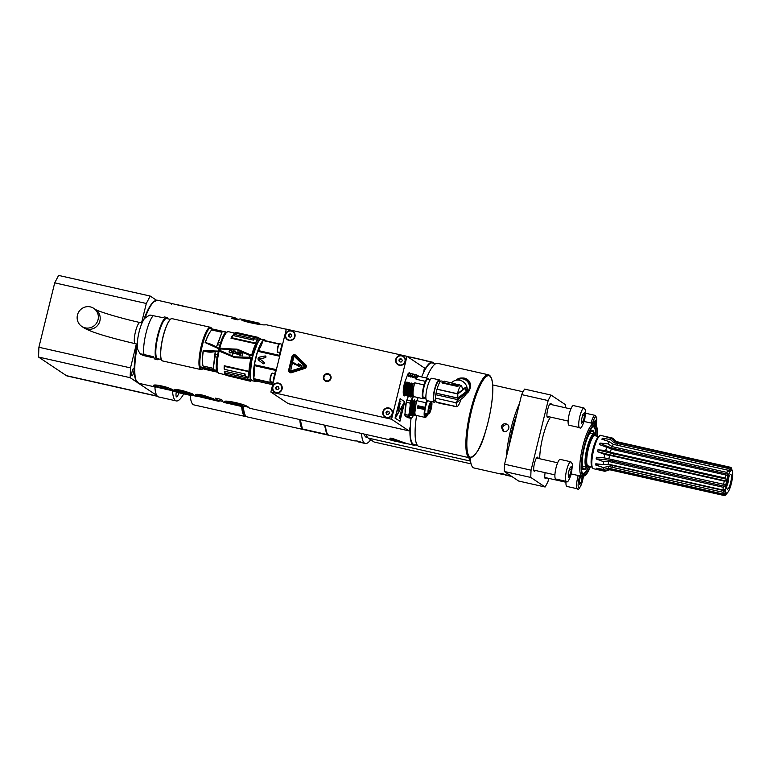 <?xml version="1.0" encoding="UTF-8"?>
<svg xmlns="http://www.w3.org/2000/svg" width="771" height="771" viewBox="0 0 771 771"><rect width="100%" height="100%" fill="white"/><g stroke="black" fill="none" stroke-linecap="round" stroke-linejoin="round"><path stroke-width="1.16" d="M259.731 324.321L259.567 323.29A42.569 9.541 -77.3 0 0 259.133 323.145A42.569 9.541 -77.3 0 0 258.796 323.097L253.225 322.23L253.042 323.001L258.603 323.849A41.788 9.368 102.7 0 1 258.96 323.897L263.171 324.842M176.318 391.745A6.187 1.388 102.7 0 0 176.549 396.892A6.187 1.388 102.7 0 0 178.853 392.776M172.54 390.868A42.569 9.541 102.7 0 0 176.28 400.92A42.569 9.541 102.7 0 0 183.739 393.875M154.884 386.926A42.569 9.541 102.7 0 0 156.812 395.475A42.569 9.541 102.7 0 0 158.624 396.949L176.28 400.92M156.349 300.15L150.2 296.054L146.317 303.485L141.556 322.885M136.38 343.933L130.501 367.892L130.154 377.684L136.833 382.137M138.443 383.216L156.812 395.475M132.101 371.574A3.874 0.867 -77.3 0 1 133.72 368.316A3.874 0.867 -77.3 0 1 133.72 372.277A3.874 0.867 -77.3 0 1 132.024 375.863A3.874 0.867 -77.3 0 1 132.101 371.574M154.479 301.162A41.788 9.368 102.7 0 0 143.714 319.898M137.305 346.121A42.569 9.541 102.7 0 0 137.836 382.917A42.569 9.541 102.7 0 0 138.009 383.023A42.569 9.541 102.7 0 0 138.597 383.254L135.397 379.39L134.443 374.292L134.867 358.399L137.084 344.088A41.788 9.368 102.7 0 0 136.448 381.182M157.506 396.333L67.183 375.988A42.174 9.454 -77.3 0 1 66.422 375.66L38.55 357.05L38.897 347.258L54.712 282.851L58.606 275.42L150.2 296.054M146.317 303.485L54.712 282.851M38.897 347.258L130.501 367.892M130.154 377.684L38.55 357.05M416.571 415.492A42.569 9.541 102.7 0 0 418.161 446.062A42.569 9.541 102.7 0 0 418.932 446.399L469.693 457.829A42.569 9.541 -77.3 0 1 469.741 414.21A42.569 9.541 -77.3 0 1 488.4 374.783L437.639 363.343A42.569 9.541 102.7 0 0 426.536 378.05M435.702 363.7L432.319 362.939A41.788 9.368 102.7 0 0 421.602 376.942M411.059 418.354A41.788 9.368 102.7 0 0 413.198 444.154A41.788 9.368 102.7 0 0 413.95 444.481L417.333 445.243M408.967 430.864L288.296 403.686L270.872 392.053L391.533 419.231L408.967 430.864L410.047 427.394A42.569 9.541 -77.3 0 0 413.776 445.233A42.569 9.541 -77.3 0 0 415.714 444.877M391.533 419.231L406.982 356.318L424.387 367.94L423.732 371.699A42.569 9.541 -77.3 0 1 432.483 362.187A42.569 9.541 -77.3 0 1 433.254 362.524A42.569 9.541 -77.3 0 1 434.083 363.343M409.815 372.952A11.844 2.65 102.7 0 0 409.517 372.788A11.844 2.65 102.7 0 0 407.753 374.243L404.409 383.389A11.844 2.65 102.7 0 0 404.312 395.899A11.844 2.65 102.7 0 0 405.132 395.61M406.731 400.477L406.519 401.065A11.844 2.65 102.7 0 0 405.16 412.138M395.041 418.084L399.956 421.236L395.041 418.084L400.12 398.684L404.736 401.768L399.956 421.236M406.982 356.318L286.32 329.14L270.872 392.053M392.458 413.902A5.031 4.886 -56.3 0 0 386.319 408.071A5.031 4.886 -56.3 0 0 384.247 416.504A5.031 4.886 -56.3 0 0 392.458 413.902M282.09 389.047A5.031 4.886 -56.3 0 0 275.951 383.216A5.031 4.886 -56.3 0 0 273.878 391.649A5.031 4.886 -56.3 0 0 282.09 389.047M405.334 361.483A5.031 4.886 -56.3 0 0 399.195 355.653A5.031 4.886 -56.3 0 0 397.123 364.085A5.031 4.886 -56.3 0 0 405.334 361.483M285.395 334.469A5.031 4.886 -56.3 0 0 288.99 340.416A5.031 4.886 -56.3 0 0 294.965 336.619A5.031 4.886 -56.3 0 0 291.38 330.682A5.031 4.886 -56.3 0 0 285.395 334.469M330.981 378.407A3.951 3.836 -56.3 0 0 329.419 374.272A3.951 3.836 -56.3 0 0 323.473 376.711A3.951 3.836 -56.3 0 0 325.034 380.845A3.951 3.836 -56.3 0 0 330.981 378.407M304.67 368.528A2.323 2.255 -56.3 0 0 305.624 364.635L295.813 355.306A2.323 2.255 -56.3 0 0 295.495 355.065A2.323 2.255 123.7 0 1 295.775 355.286L305.586 364.606A2.323 2.255 123.7 0 1 304.632 368.499L291.505 372.653A2.323 2.255 123.7 0 1 289.597 372.393A2.323 2.255 -56.3 0 0 291.544 372.682L304.632 368.499M390.261 408.977L390.328 409.015A4.645 4.51 123.7 0 1 392.16 413.873A4.645 4.51 123.7 0 1 385.143 416.725L385.105 416.697A4.645 4.51 123.7 0 1 383.274 411.849A4.645 4.51 123.7 0 1 390.261 408.977A4.645 4.51 123.7 0 1 392.102 413.834A4.645 4.51 123.7 0 1 385.105 416.697M385.992 412.456L386.464 414.143L388.17 414.528L389.384 413.217L388.902 411.531L387.206 411.145L385.992 412.456L386.512 412.803L387.726 411.502L387.206 411.145M386.917 414.249L386.512 412.803M387.726 411.502L388.97 411.781M279.931 384.141A4.645 4.51 123.7 0 1 281.8 389.018A4.645 4.51 123.7 0 1 274.775 391.861A4.645 4.51 123.7 0 1 272.905 386.984A4.645 4.51 123.7 0 1 279.902 384.122A4.645 4.51 123.7 0 1 281.733 388.979A4.645 4.51 123.7 0 1 274.746 391.841L274.804 391.88M275.623 387.601L276.105 389.288L277.801 389.673L279.015 388.362L278.533 386.676L276.837 386.29L275.623 387.601L276.143 387.948L277.358 386.637L276.837 386.29M276.558 389.394L276.143 387.948M277.358 386.637L278.61 386.917M403.137 356.549L403.204 356.597A4.645 4.51 123.7 0 1 405.035 361.445A4.645 4.51 123.7 0 1 398.019 364.298L397.99 364.278A4.645 4.51 123.7 0 1 396.149 359.421A4.645 4.51 123.7 0 1 403.137 356.549A4.645 4.51 123.7 0 1 404.977 361.406A4.645 4.51 123.7 0 1 397.99 364.278M398.867 360.028L399.349 361.724L401.045 362.1L402.26 360.799L401.778 359.103L400.082 358.727L398.867 360.028L399.388 360.385L400.602 359.074L400.082 358.727M399.802 361.821L399.388 360.385M400.602 359.074L401.855 359.353M292.807 331.713A4.645 4.51 123.7 0 1 294.474 337.226A4.645 4.51 123.7 0 1 287.65 339.442A4.645 4.51 123.7 0 1 286.446 333.053A4.645 4.51 123.7 0 1 294.406 337.187A4.645 4.51 123.7 0 1 287.622 339.413L287.679 339.462M288.576 334.932L288.807 336.676L290.436 337.303L291.814 336.185L291.583 334.431L289.963 333.804L288.576 334.932L289.096 335.279L290.484 334.161L289.963 333.804M289.318 336.869L289.096 335.279M290.484 334.161L291.602 334.585M329.111 374.186A3.951 3.836 123.7 0 1 329.641 374.436M325.738 381.211A3.874 3.759 123.7 0 1 325.545 381.086L325.169 380.835A3.874 3.759 -56.3 0 0 327.81 381.404M331.01 376.624A3.874 3.759 -56.3 0 0 329.468 374.398L329.834 374.648A3.874 3.759 123.7 0 1 330.027 374.783M329.468 374.398A3.874 3.759 -56.3 0 0 324.196 375.535A3.874 3.759 -56.3 0 0 325.169 380.835M330.47 378.291A3.402 3.306 -56.3 0 0 328.041 374.263A3.402 3.306 -56.3 0 0 323.993 376.826A3.402 3.306 -56.3 0 0 326.422 380.855A3.402 3.306 -56.3 0 0 330.47 378.291M289.626 372.422L289.597 372.393A2.323 2.255 123.7 0 1 288.672 369.964L291.987 356.481A2.323 2.255 123.7 0 1 295.486 355.055L295.515 355.074M304.42 367.767A1.552 1.503 -56.3 0 0 305.065 365.175L295.245 355.855A1.552 1.503 -56.3 0 0 292.72 356.655L289.414 370.128A1.552 1.503 -56.3 0 0 291.303 371.93L304.42 367.767M290.031 371.757A1.552 1.503 123.7 0 1 289.424 370.138L292.739 356.665A1.552 1.503 123.7 0 1 295.062 355.701M291.024 370.909L304.15 366.755L304.343 365.974L294.455 356.597L304.323 365.965L304.131 366.745L291.024 370.909M290.638 370.861L293.751 356.886L294.455 356.597M294.387 363.324L298.56 365.338L298.319 363.594L302.03 365.733L298.3 363.584L298.55 365.329L294.387 363.324L295.736 363.343L293.298 362.89L294.869 364.808L294.223 363.623L299.283 366.543L298.685 364.442L301.789 366.717L298.685 364.442M302.03 365.733L301.789 366.717M294.859 364.779L293.298 362.89L295.688 363.343M432.483 362.187L409.999 357.098A42.723 9.58 102.7 0 1 410.75 357.137L411.483 357.301A42.723 9.58 -77.3 0 1 411.984 357.474M286.292 329.256L266.583 324.822A42.569 9.541 102.7 0 0 266.024 324.764C263.894 325.198 258.892 324.572 251.009 322.866C243.337 321.093 240.301 319.946 241.901 319.425A42.569 9.541 -77.3 0 1 242.113 319.396L241.921 320.158A41.788 9.368 102.7 0 0 241.872 320.158M249.341 321.15L249.351 321.102A42.569 9.541 102.7 0 1 249.563 321.083L242.113 319.396M249.351 321.102L253.225 322.23M259.133 323.145L240.706 318.992A42.569 9.541 102.7 0 0 237.96 319.888L231.734 318.481A42.569 9.541 -77.3 0 1 234.48 317.594A42.569 9.541 -77.3 0 1 235.251 317.922A42.569 9.541 -77.3 0 1 236.08 318.741M234.48 317.594L213.856 312.949M213.625 313.691L213.818 312.93L171.914 303.572M199.419 309.72L193.087 308.294M202.185 310.318L199.429 309.691L204.739 310.886L202.118 310.607M206.252 311.474L204.739 310.886M227.31 316.216L222.964 315.3M220.13 314.597L216.892 313.874M406.433 443.547L392.998 438.622C391.051 438.005 390.049 437.976 389.991 438.516M393.239 440.704A42.723 9.58 -77.3 0 1 392.709 440.646L391.976 440.482A42.723 9.58 102.7 0 1 389.953 438.67L389.972 438.458M232.582 403.002L232.495 403.946A42.569 9.541 102.7 0 0 232.62 404.062L225.161 402.385A42.569 9.541 -77.3 0 1 225.036 402.26C223.291 400.679 226.558 400.727 234.827 402.414C242.913 404.216 247.645 405.989 249.014 407.734A42.569 9.541 102.7 0 0 250.18 408.389A42.569 9.541 102.7 0 0 250.218 408.399M247.221 406.924L248.619 407.377M232.495 403.946C231.608 403.378 232.919 403.503 236.437 404.303L241.824 406.278A42.569 9.541 -77.3 0 0 242.557 406.664L243.067 405.96M225.036 401.296L225.036 402.26L224.708 401.604M220.014 400.795A42.569 9.541 -77.3 0 1 218.077 401.161A42.569 9.541 -77.3 0 1 215.533 398.144L221.759 399.551A42.569 9.541 102.7 0 0 224.303 402.558L242.711 406.702M195.526 394.473L195.371 395.089C195.612 393.923 198.552 394.077 204.199 395.533L213.769 398.829L215.697 400.563L202.812 397.547L209.192 398.983L209.375 398.241L208.71 398.087M203.236 397.74L195.911 395.754A42.569 9.541 -77.3 0 1 195.747 395.571L208.623 398.472L204.768 396.814L204.951 396.063L208.806 397.72L208.623 398.472M195.294 394.733L202.204 396.631L202.359 395.764L204.951 396.063M202.204 396.631L204.768 396.814M187.989 394.289L194.639 395.812L192.027 393.605L183.382 390.839C177.079 389.278 174.246 389.239 174.872 390.752L181.368 392.208C179.123 391.061 187.642 392.651 187.613 393.779L188.047 394.26L187.796 393.027C187.854 391.899 179.277 390.299 181.551 391.456M182.448 393.056L185.628 393.817C187.941 394.463 188.606 394.444 187.613 393.779L187.796 393.027M181.407 391.148L181.368 392.208M181.339 391.408L175.056 390.001L174.872 390.752L174.834 389.345M161.332 388.295L153.786 386.261C152.34 384.421 156.118 384.584 165.1 386.753C171.143 388.68 174.005 390.03 173.677 390.801L167.374 389.654M159.982 387.273L153.969 385.51L153.786 386.261L153.41 385.442M241.921 320.158L249.168 321.786M249.168 321.864L253.042 323.001M238.769 319.348L234.317 318.346A41.788 9.368 102.7 0 0 232.495 318.654M219.995 315.117L220.217 314.375L226.703 315.859M220.323 314.423L223.031 315.031M178.062 305.682L178.265 304.93L185.435 306.8M160.474 386.975C159.53 386.098 161.014 386.165 164.927 387.177L167.625 388.844L167.442 389.625L166.305 389.461L160.281 387.726L160.166 386.454M160.281 387.726L161.12 387.119C164.927 387.861 166.921 388.584 167.114 389.268M202.339 395.86L195.738 394.376M209.375 398.241L209.288 399.089M216.092 398.279A41.788 9.368 102.7 0 0 218.251 400.4L222.703 401.402M236.437 404.303L236.63 403.551L242.007 405.527A41.788 9.368 102.7 0 0 242.74 405.912L248.397 407.194M236.63 403.551C233.102 402.751 231.792 402.626 232.678 403.194M225.161 402.385L225.344 401.633L232.524 403.252M389.953 438.67C390.02 438.121 391.013 438.159 392.959 438.776L405.604 443.161C407.3 443.73 407.57 443.903 406.404 443.701C407.57 443.903 407.3 443.73 405.604 443.161L405.633 443.017M403.291 443.026L406.404 443.701M401.527 442.631L404.804 443.267M392.709 440.646A42.723 9.58 -77.3 0 1 390.695 438.834L390.675 438.738M390.695 438.709L405.363 443.2M405.373 443.123L405.912 443.479M390.714 438.757A42.646 9.56 102.7 0 0 392.728 440.569L393.2 440.675M405.189 443.335L391.726 439.065A42.723 9.58 102.7 0 0 393.74 440.877L394.771 441.108A42.723 9.58 -77.3 0 1 393.277 440.096L393.721 440.193A42.723 9.58 102.7 0 0 395.215 441.214A42.723 9.58 102.7 0 0 395.253 441.224L405.026 443.219L391.726 439.065M394.993 440.983L400.978 442.361L394.993 440.983M394.328 440.607L400.554 442.024L394.328 440.607M393.374 440.116A42.646 9.56 102.7 0 0 394.656 441.002M426.681 361.107C427.886 361.204 427.616 361.021 425.881 360.577L409.999 357.098M410.683 357.281L422.065 359.681M410.712 357.32L410.731 357.262A42.723 9.58 -77.3 0 1 411.483 357.301M411.936 357.484L411.463 357.378A42.646 9.56 102.7 0 0 410.741 357.33M411.743 357.571L419.27 359.055L413.988 357.86A42.723 9.58 102.7 0 0 413.94 357.85L413.497 357.754A42.723 9.58 -77.3 0 1 413.545 357.763L412.514 357.532A42.723 9.58 102.7 0 0 411.762 357.493L414.74 358.187M419.27 359.055L420.301 359.286M257.61 351.277L254.314 364.693A21.28 4.771 -77.3 0 1 255.731 357.831A21.28 4.771 -77.3 0 1 257.61 351.277L279.092 356.115L281.193 347.548A3.094 0.694 102.7 0 1 281.858 345.62L282.253 345.707M254.314 364.693L275.796 369.531L273.695 378.098A3.094 0.694 102.7 0 0 273.358 380.248A26.31 5.898 102.7 0 0 273.3 381.799A3.094 0.694 102.7 0 0 273.31 382.117M265.34 357.648A0.742 0.723 -56.3 0 0 265.928 356.78L265.899 356.568A0.742 0.723 -56.3 0 0 265.051 355.99L259.49 357.118A1.783 1.725 -56.3 0 0 258.719 360.269L263.171 363.652A0.742 0.723 -56.3 0 0 264.193 363.498L264.318 363.324A0.742 0.723 -56.3 0 0 264.193 362.293L259.74 358.91L265.34 357.648M272.963 383.524L253.804 379.207L256.56 381.057L272.674 384.681M260.357 339.519A21.28 4.771 102.7 0 0 252.637 357.137A21.28 4.771 102.7 0 0 251.25 379.93L250.932 379.39A20.817 4.665 102.7 0 1 252.29 357.098A20.817 4.665 102.7 0 1 259.837 339.866L260.357 339.519A21.28 4.771 102.7 0 1 261.552 339.201L264.646 339.895A21.28 4.771 -77.3 0 0 263.364 340.271L279.256 343.847M282.62 344.223A3.094 0.694 102.7 0 0 282.475 344.454A26.31 5.898 102.7 0 0 281.858 345.62M278.948 344.126L263.027 340.541A17.415 3.903 -77.3 0 1 257.88 350.487L279.295 355.306M257.88 350.487A21.28 4.771 -77.3 0 1 263.027 340.541M256.56 381.057A21.28 4.771 -77.3 0 1 255.288 381.423A21.28 4.771 -77.3 0 1 253.804 379.207M253.678 378.628A21.28 4.771 -77.3 0 1 254.17 365.57A17.415 3.903 -77.3 0 1 253.678 378.628L273.088 383.004M254.17 365.57L275.584 370.398M251.25 379.93A21.28 4.771 102.7 0 0 252.204 380.729L255.288 381.423M264.646 339.895A21.28 4.771 -77.3 0 1 265.638 340.772M256.406 344.733A20.316 4.549 -77.3 0 1 257.986 341.958M250.161 376.711A20.316 4.549 -77.3 0 1 249.92 373.521M250.932 358.014L249.708 357.262L251.095 358.361L235.088 357.734L219.099 351.094L220.207 350.747L234.943 357.05L220.255 350.545A22.677 5.079 -77.3 0 1 220.641 348.984L236.716 349.668L249.958 355.508L251.828 355.392L237.189 349.176L219.735 348.502M244.812 373.935A21.337 4.78 -77.3 0 0 244.956 375.853L224.313 371.198A21.337 4.78 -77.3 0 0 224.756 373.28L225.556 374.475L247.78 379.467A22.677 5.079 -77.3 0 1 247.462 378.002L247.645 378.041A228.1 223.233 -73.8 0 0 248.705 377.26A21.733 4.867 102.7 0 1 248.551 371.805L248.975 371.343A21.337 4.78 -77.3 0 1 250.922 358.322L235.088 357.734M250.421 381.231L250.296 381.211A232.9 173.542 27.6 0 0 250.854 380.835A21.8 4.886 -77.3 0 1 250.296 380.826A21.8 4.886 -77.3 0 1 248.917 379.081L249.081 378.995A228.004 138.211 -178.9 0 1 247.934 379.399A22.61 5.069 -77.3 0 1 247.645 378.041M251.693 380.469L250.71 381.125A22.61 5.069 102.7 0 1 250.623 381.182A228.023 167.972 -154.5 0 0 251.481 380.604L251.481 380.604A21.733 4.867 102.7 0 1 249.081 378.995M234.904 333.139L228.38 331.675A21.337 4.78 102.7 0 0 219.802 348.222L237.14 349.273L251.654 355.344A21.337 4.78 -77.3 0 1 255.75 343.76L255.432 343.076A21.8 4.886 -77.3 0 1 257.957 339.201L258.14 339.269A228.004 219.494 -35.1 0 0 257.562 338.132A22.61 5.069 102.7 0 1 258.391 337.525L258.391 337.525A227.994 170.709 29.5 0 1 259.191 338.498L259.191 338.498A21.733 4.867 102.7 0 1 260.983 339.211L259.875 338.296A21.8 4.886 -77.3 0 1 260.376 338.546M230.972 338.19A21.337 4.78 -77.3 0 1 232.399 335.655L232.803 335.472A21.8 4.886 102.7 0 0 231.551 337.698L230.972 338.19L255.75 343.76M253.206 340.069A21.337 4.78 -77.3 0 1 254.131 338.893L257.957 339.201M233.488 334.238L235.145 333.062L257.379 338.064A22.677 5.079 -77.3 0 1 258.275 337.409L236.061 332.397A22.677 5.079 102.7 0 0 235.733 332.58L234.249 333.583A21.337 4.78 -77.3 0 0 233.488 334.238L254.131 338.893M225.489 374.369L225.643 374.928L246.286 379.573A21.8 4.886 102.7 0 1 246.084 379.284A21.8 4.886 102.7 0 1 245.968 379.072L246.084 379.284M224.159 369.107A21.337 4.78 -77.3 0 1 224.207 365.743L248.426 371.574L224.486 366.427A21.8 4.886 102.7 0 0 224.448 369.348L224.159 369.107M248.975 371.343L224.207 365.743M258.14 339.269A21.733 4.867 102.7 0 0 255.587 343.162L231.551 337.698M254.709 338.479A21.8 4.886 102.7 0 0 253.447 340.127L232.803 335.472M257.254 338.045A234.066 225.122 138.8 0 1 257.842 339.182M235.733 332.58A22.677 5.079 102.7 0 0 235.145 333.062M234.953 356.848L249.708 357.262A22.61 5.069 102.7 0 1 250.122 355.547L251.529 355.604M242.412 353.397A23.544 4.799 -88.6 0 0 242.383 353.899A22.677 5.079 102.7 0 0 241.94 355.71L242.402 355.816A22.677 5.079 -77.3 0 1 242.846 353.995A23.544 4.799 -88.6 0 1 242.875 353.504L242.248 352.559L240.918 352.761A22.677 5.079 102.7 0 1 241.044 352.289L240.591 352.183A22.677 5.079 102.7 0 0 239.82 355.238L240.282 355.335A22.677 5.079 -77.3 0 1 240.822 353.137L242.123 353.031M237.034 351.99A28.084 6.688 -50.5 0 0 236.755 352.328A23.275 5.464 -67.8 0 0 236.514 352.877A23.275 4.838 93.3 0 0 236.466 353.465A28.113 4.626 76.3 0 0 236.552 353.889L237.709 354.756L239.135 354.477A24.036 5.715 -63.2 0 1 239.318 354.111L237.709 354.352L236.928 353.166A22.677 5.079 -77.3 0 1 236.976 352.983L239.463 353.542A22.677 5.079 102.7 0 1 239.559 353.157A24.026 4.751 -91.3 0 1 239.559 352.752A34.83 4.568 -113.8 0 1 239.386 352.318A82.478 3.778 -135.6 0 1 239 351.933L237.034 351.99L239.097 351.99M233.536 351.2A22.677 5.079 102.7 0 1 233.69 350.632L233.227 350.526A22.677 5.079 102.7 0 0 232.119 355.123L232.572 355.229A22.677 5.079 102.7 0 1 233.064 353.108L235.02 353.85A36.574 8.346 -38.2 0 1 235.502 353.455A24.036 5.715 -63.2 0 1 235.685 353.089A22.677 5.079 102.7 0 1 235.878 352.328A24.026 4.751 -91.3 0 1 235.878 351.923L235.068 350.94L233.68 351.027M229.816 350.159L229.392 350.67A24.026 5.715 -63.2 0 0 229.209 351.027A22.677 5.079 -77.3 0 0 229.112 351.412A24.45 4.722 86.8 0 0 229.132 352.116L229.893 353.002L231.705 352.704A24.45 5.831 -61.3 0 1 232.052 352.068A22.677 5.079 102.7 0 1 232.148 351.692A24.026 4.751 -91.3 0 1 232.158 351.287L230.654 349.947L229.488 350.728A23.535 5.59 116.8 0 0 229.295 351.084A22.214 4.983 102.7 0 0 229.199 351.47A23.949 4.626 -93.2 0 0 229.218 352.183L229.132 352.116M237.189 349.176L220.496 348.964A22.61 5.069 -77.3 0 0 220.304 349.735A22.61 5.069 -77.3 0 0 220.12 350.516L219.263 351.017L235.097 357.609L234.943 357.05L249.534 357.224A22.677 5.079 -77.3 0 1 249.958 355.508L236.716 349.668M224.448 369.348L245.091 374.002A21.8 4.886 102.7 0 0 245.274 376.47L248.705 377.26M244.956 375.853L245.274 376.47M248.407 377.173A233.179 227.127 111 0 1 247.346 377.954L225.238 372.981L224.313 371.198M225.238 372.981A22.677 5.079 102.7 0 0 225.556 374.475M225.643 374.928A21.8 4.886 102.7 0 0 226.404 375.448A21.8 4.886 102.7 0 0 226.433 375.458L247.077 380.103M227.792 375.756L250.296 381.211M219.176 350.795L219.099 351.094A21.337 4.78 102.7 0 0 219.003 373.299L217.914 372.403A21.27 4.771 -77.3 0 1 218.954 351.065M216.911 368.827A20.875 4.684 -77.3 0 1 218.627 351.605A20.875 4.684 -77.3 0 1 219.417 348.367A20.875 4.684 -77.3 0 1 224.563 334.816M216.275 347.268L218.954 348.608A545.743 165.38 -161 0 1 205.578 342.71L216.391 347.085L221.971 332.291L211.659 329.969C209.24 332.619 207.052 336.86 205.115 342.7L205.578 342.71C209.924 343.587 213.422 345.061 216.073 347.152M218.675 351.142L203.236 350.468C202.262 356.703 202.175 361.878 202.966 366.003L213.278 368.326L215.042 356.742L217.094 357.204A7.739 1.735 -77.3 0 1 217.624 354.593L218.357 351.528L215.331 351.181L218.357 351.056L203.544 350.834C207.621 352.347 211.514 352.559 215.225 351.451L213.278 368.326L202.966 366.003C202.281 362.023 202.407 356.925 203.342 350.718L203.477 350.612M209.298 328.311L225.99 332.272A21.665 4.857 -77.3 0 0 220.843 342.854A7.508 1.687 -77.3 0 0 220.159 345.283L219.465 348.126M205.385 342.681L218.839 348.781A21.906 4.905 -77.3 0 0 218.338 350.834L218.607 350.892A21.665 4.857 -77.3 0 1 219.099 348.868L219.253 348.743M220.159 345.283L217.538 344.676L221.971 332.291L211.659 329.969C209.394 332.561 207.283 336.744 205.317 342.526L205.549 342.526M218.579 351.827L217.885 354.67A7.508 1.687 -77.3 0 0 217.383 357.204L217.094 357.204A21.906 4.905 -77.3 0 0 216.506 370.523L200.624 367.092M217.885 354.67L215.273 354.062L214.926 356.703M203.544 350.834L203.66 350.67C207.862 352.116 211.678 352.299 215.09 351.21L215.331 351.181M215.148 354.072L215.09 351.21M202.956 368.625A21.357 4.79 -77.3 0 1 202.465 369.02A21.357 4.79 -77.3 0 1 201.617 346.015A21.357 4.79 -77.3 0 1 211.601 328.456A21.357 4.79 -77.3 0 1 211.784 328.803M206.686 332.311A20.393 4.568 102.7 0 0 199.679 363.43M200.306 367.063A20.393 4.568 102.7 0 0 200.479 367.459L204.103 369.164L217.827 372.258L204.103 369.164M202.301 369.126A21.665 4.857 -77.3 0 1 202.118 369.251A21.665 4.857 -77.3 0 1 200.903 369.569A21.665 4.857 -77.3 0 1 201.26 345.919A21.665 4.857 -77.3 0 1 210.425 327.29A21.665 4.857 -77.3 0 1 211.389 328.099A21.665 4.857 -77.3 0 1 211.495 328.292M158.431 359.325A21.665 4.857 -77.3 0 1 157.13 359.71L155.289 359.296A21.665 4.857 102.7 0 1 153.699 356.742L143.994 354.554C137.546 352.935 141.777 355.344 147.261 356.414L154.065 357.946M158.913 358.997L157.13 359.71A21.665 4.857 -77.3 0 1 157.486 336.06A21.665 4.857 -77.3 0 1 166.652 317.43L164.811 317.016A21.665 4.857 102.7 0 0 163.124 317.71L149.969 315.031C145.815 317.257 143.695 318.924 143.618 320.042A16.249 3.643 102.7 0 0 139.011 332.272A16.249 3.643 102.7 0 0 137.44 347.47C137.18 348.579 138.202 350.834 140.505 354.217L143.994 354.554A21.665 4.857 102.7 0 1 145.931 333.457A21.665 4.857 102.7 0 1 153.41 315.522M77.447 315.05A10.833 10.524 123.7 0 1 93.763 308.361A10.833 10.524 123.7 0 1 96.5 323.213A10.833 10.524 123.7 0 1 77.447 315.05M201.135 367.603L200.479 367.459M201.096 367.594L200.518 366.919M217.509 371.632L201.26 367.969M242.383 353.899L242.47 353.956A23.063 4.703 91.4 0 1 242.508 353.465M242.036 355.739A22.214 4.983 -77.3 0 1 242.47 353.956M241.487 352.492L241.969 352.54M239.926 355.258A22.214 4.983 -77.3 0 1 240.677 352.251M236.466 353.465L236.562 353.532A22.802 4.742 -86.7 0 1 236.61 352.935L236.514 352.877M237.709 354.352L238.47 354.467M236.755 352.328L236.842 352.386A22.802 5.349 112.2 0 0 236.61 352.935M239.126 352.598L239.241 352.925A22.214 4.983 102.7 0 0 239.183 353.118L237.16 352.617A22.677 5.079 -77.3 0 1 237.189 352.52L238.808 352.289M239.097 353.051L237.16 352.617M232.216 355.152A22.214 4.983 -77.3 0 1 233.324 350.593L233.68 350.67M233.777 351.094L235.502 351.181M233.497 353.754L233.064 353.108M235.338 352.954L233.526 353.205L235.338 352.954A22.214 4.983 102.7 0 1 235.483 352.386L235.357 351.749M233.526 353.205L233.179 352.626A22.677 5.079 102.7 0 1 233.42 351.672L234.943 351.412M235.251 352.896A22.677 5.079 -77.3 0 1 235.396 352.318L235.261 351.692M229.912 350.227L231.83 350.352M229.633 352.877L229.218 352.183M231.685 352.029L231.589 351.971A24.036 5.715 116.8 0 0 231.406 352.328L229.816 352.472L231.502 352.395A23.544 5.59 -63.2 0 1 231.685 352.029A22.214 4.983 102.7 0 1 231.782 351.643A23.535 4.655 88.7 0 1 231.792 351.248L231.676 350.921M229.816 352.472L229.565 351.913A24.036 4.751 -91.3 0 1 229.575 351.509A22.677 5.079 102.7 0 1 229.662 351.133A24.026 5.715 -63.2 0 1 229.854 350.766L231.454 350.632M231.589 351.971A22.677 5.079 -77.3 0 1 231.685 351.586A24.026 4.751 -91.3 0 1 231.695 351.181L231.579 350.863M404.814 394.964L403.474 388.623M403.975 395.696L405.613 394.607M407.233 375.66L408.726 373.752M407.84 374.099L408.582 373.723L407.618 374.61M407.098 375.949L409.305 373.174L410.374 373.415L410.866 374.446M408.437 374.282L408.572 376.277L410.702 374.195M408.572 376.277L410.654 374.195M410.673 374.214L408.707 376.614M414.499 396.757A10.727 2.4 -77.3 0 1 413.902 396.911L413.063 396.728L411.82 392.352L413.034 383.409L414.461 383.727L414.788 382.84L424.06 384.931L425.37 381.327L416.099 379.245L416.427 378.359L414.933 378.021L415.8 376.402L416.571 375.631L418.614 375.988A10.727 2.4 -77.3 0 1 419.087 376.373M412.996 377.588L414.808 375.13L412.996 377.588L414.663 375.679L414.933 378.021M412.755 374.687L410.924 377.115L412.591 375.217L412.851 377.549M410.924 377.115L412.726 374.658M408.852 376.653L410.509 374.745L410.779 377.086M406.828 395.301L405.739 390.801L406.953 382.03L405.286 383.939L405.016 381.597M406.953 382.03L405.883 390.849L406.78 395.205M409.652 395.725C407.445 395.513 407.242 391.109 409.025 382.503L407.358 384.401L407.098 382.069M409.025 382.503L409.17 382.532C407.387 391.148 407.599 395.552 409.796 395.754M410.972 396.236L409.883 391.668L411.097 382.965L409.44 384.874L409.17 382.532M411.097 382.965L410.027 392.111L410.933 396.14M413.034 383.409L411.512 385.336L411.242 383.004M416.099 379.245A10.447 2.342 -77.3 0 1 418.557 376.258L427.828 378.349A10.447 2.342 -77.3 0 1 428.29 378.734A10.447 2.342 -77.3 0 1 428.387 378.937M414.788 382.84A10.447 2.342 102.7 0 0 413.96 396.641L423.231 398.732A10.447 2.342 -77.3 0 1 424.06 384.931M413.902 396.911A10.727 2.4 -77.3 0 1 414.461 383.727M416.427 378.359A10.727 2.4 -77.3 0 1 418.614 375.988M414.798 377.684L416.947 375.612M417.092 375.843L416.6 374.822L415.53 374.581L414.663 375.679M413.323 377.347L415.53 374.581M414.808 375.13L412.726 377.212M412.591 375.217L413.458 374.108L414.528 374.349L415.02 375.381M411.242 376.884L412.591 374.812M410.644 376.749L412.784 374.658M412.938 374.908L412.456 373.887L411.377 373.646L410.509 374.745M409.17 376.412L410.519 374.34M414.017 396.39L413.025 397.19L411.242 396.795L411.512 385.336M411.02 396.188L410.22 392.217L411.377 383.341M411.039 396.361L409.623 392.304L410.779 383.206M409.44 384.874L409.17 396.323L410.586 396.969L411.839 396.015M409.748 395.552L408.514 396.506L407.088 395.86L407.358 384.401M407.088 395.86L406.606 394.829L407.223 382.406M406.886 395.427L405.479 391.369L406.635 382.271M407.686 395.08L406.809 395.793L405.016 395.388L405.286 383.939M404.794 394.781L404.004 390.02L405.151 381.934M404.939 381.944L403.811 389.914L404.708 394.742M404.746 394.829L403.667 391.273L404.553 383.014M408.514 396.506L409.411 395.774C407.213 395.629 406.982 391.282 408.707 382.734M409.17 396.323L408.177 390.463L409.305 382.869M424.002 398.434A10.447 2.342 -77.3 0 1 423.819 398.578A10.447 2.342 -77.3 0 1 423.231 398.732M424.676 397.865A10.139 2.274 -77.3 0 1 424.166 398.347A10.139 2.274 -77.3 0 1 423.607 388.102A10.139 2.274 -77.3 0 1 428.503 379.091A10.139 2.274 -77.3 0 1 428.753 379.746M425.37 381.327A10.447 2.342 -77.3 0 1 427.828 378.349M428.319 379.65A9.522 2.13 102.7 0 0 427.385 379.457A9.522 2.13 102.7 0 0 423.742 388.131A9.522 2.13 102.7 0 0 423.308 397.528A9.522 2.13 102.7 0 0 424.243 397.769M430.006 380.026L427.645 379.496A9.291 2.082 102.7 0 0 427.25 379.554M423.231 397.383A9.291 2.082 102.7 0 0 423.558 397.614L425.92 398.144M434.275 402.25L426.912 400.592A11.449 2.564 -77.3 0 1 425.997 398.819A11.449 2.564 -77.3 0 1 427.664 385.982A11.449 2.564 -77.3 0 1 431.943 378.243L439.306 379.901A11.449 2.564 102.7 0 0 435.017 387.64A11.449 2.564 102.7 0 0 433.36 400.477A11.449 2.564 102.7 0 0 434.275 402.25A11.449 2.564 102.7 0 0 435.779 401.161M440.193 381.529A11.449 2.564 102.7 0 0 439.306 379.901M435.904 401.19L434.574 400.891A10.062 2.255 -77.3 0 1 434.314 391.87A10.062 2.255 -77.3 0 1 438.352 381.462A10.062 2.255 -77.3 0 1 438.998 381.26L440.328 381.558M435.644 398.154A10.833 2.429 102.7 0 0 436.617 402.134L439.219 402.713L438.66 402.597L439.142 403.214L455.102 406.307M435.837 394.713A11.295 2.535 102.7 0 0 435.509 398.125L456.336 402.819L464.441 396.593L463.978 396.275L464.441 396.593L465.925 393.133M436.01 393.22L458.061 398.183L466.619 391.601A11.411 10.071 -110.3 0 1 466.378 393.085L457.82 399.657L435.769 394.694A11.613 2.602 -77.3 0 1 436.01 393.22L436.087 393.152A11.295 2.535 102.7 0 1 436.955 389.259L457.781 393.952L465.886 387.726L465.424 387.408L462.706 389.5M443.046 381.375L441.378 380.999A10.833 2.429 102.7 0 0 437.09 389.153L436.955 389.259M456.008 402.741L456.789 406.683C458.013 406.596 459.439 404.091 461.077 399.176M453.859 406.529L454.851 406.24L439.219 402.713M457.589 399.609L456.336 402.819M458.061 398.183L457.82 399.657M465.424 387.408L466.166 391.658L457.849 398.058L436.087 393.152M457.849 398.058L457.781 393.952M458.928 384.97L459.487 385.086A10.833 2.429 102.7 0 0 458.851 385.317L457.222 385.837L441.947 382.243L444.289 381.153L461.55 385.539L462.706 389.702L457.454 393.74L437.09 389.153M465.086 395.494A9.291 8.741 -127.5 0 0 464.788 383.197A9.291 8.741 -127.5 0 0 452.693 381.761L451.401 382.753M466.908 392.304A7.739 7.286 -127.5 0 0 465.829 380.084A7.739 7.286 -127.5 0 0 457.482 380.045M456.075 380.209A8.51 8.009 52.5 0 1 461.559 378.002A8.51 8.009 52.5 0 1 469.925 388.892A8.51 8.009 52.5 0 1 466.378 393.615M469.925 388.892L470.31 387.428A7.363 6.929 -127.5 0 0 463.072 378.012L461.559 378.002M461.55 385.539C460.181 385.664 458.812 388.391 457.454 393.74M459.564 384.748L458.851 385.317A10.833 2.429 102.7 0 0 458.119 386.136L457.145 386.338L457.222 385.837M442.506 382.522L442.429 383.023L457.145 386.338M453.695 383.65L452.885 384.565L456.49 385.375L457.887 384.594L454.071 383.65L452.741 384.517M457.28 384.69L455.275 384.97L455.912 384.257L457.801 384.662M455.989 384.237L453.666 383.794M454.023 384.816L453.521 384.363M457.299 384.575L456.403 385.355M455.439 384.315L453.502 384.286L454.514 384.806M438.583 402.934L439.142 403.214M412.128 399.773L410.885 410.451L411.791 414.596M414.22 415.241L412.552 410.789L414.2 400.236L412.716 402.144L412.639 399.455M414.2 400.236L414.846 399.947C413.381 405.238 412.851 409.7 413.266 413.343L414.885 413.709L413.401 413.15M416.504 400.322L416.928 400.419A10.727 2.4 102.7 0 0 414.817 412.851L416.504 400.322L414.788 402.616L414.846 399.947M416.928 400.419L418.065 397.566M413.092 397.142A11.922 2.67 102.7 0 0 410.345 414.576A11.922 2.67 102.7 0 0 410.953 415.685A11.922 2.67 102.7 0 0 412.148 415.347M410.288 414.326L411.965 415.058L412.687 414.461M411.897 414.817L410.48 410.856L411.579 401.913M411.83 414.682L410.904 412.745L410.779 409.102L412.495 399.417M405.324 410.789L405.797 404.37M425.862 417.121A10.447 2.342 -77.3 0 1 425.688 417.256A10.447 2.342 -77.3 0 1 425.1 417.41L415.829 415.318A10.447 2.342 -77.3 0 1 416.909 400.698L426.18 402.79L427.24 400.66M418.142 397.585L416.909 400.698M414.817 412.851L414.846 413.545L414.345 413.362M416.359 415.444A10.727 2.4 -77.3 0 1 415.771 415.588A10.727 2.4 -77.3 0 1 414.885 413.709M415.771 415.588L413.468 414.731L412.861 412.273L413.14 406.606L414.567 399.889M414.788 402.616L413.661 413.343M412.716 402.144L412.1 415.241L413.882 415.646L414.769 414.933M412.1 415.241L411.116 409.17L412.716 399.898M426.045 399.079L424.166 398.347M428.011 413.902A10.139 2.274 -77.3 0 1 426.035 417.024A10.139 2.274 -77.3 0 1 424.927 409.623L424.975 407.339A10.447 2.342 -77.3 0 1 426.18 402.79M425.341 407.406A10.139 2.274 -77.3 0 1 427.365 400.689M425.1 417.41A10.447 2.342 -77.3 0 1 424.551 409.623L424.946 407.493L417.882 405.903L417.487 408.032A10.447 2.342 102.7 0 1 417.911 405.748L417.882 405.903M427.539 400.727A9.522 2.13 102.7 0 0 425.274 408.447A9.522 2.13 102.7 0 0 425.178 416.215A9.522 2.13 102.7 0 0 427.828 413.863M417.487 408.032L424.59 409.468L417.525 407.878M427.539 413.796A9.291 2.082 -77.3 0 1 425.428 416.292A9.291 2.082 -77.3 0 1 425.1 416.061M427.279 413.468L425.178 416.157M425.688 413.381L424.811 414.865M424.84 415.087L425.862 413.42M425.245 416.215L427.452 413.507M431.49 401.624A6.38 1.436 102.7 0 1 431.837 402.289L431.365 404.736L431.953 403.59L431.403 403.464M431.953 403.59A6.38 1.436 -77.3 0 1 431.008 409.536L430.189 411.926A6.38 1.436 102.7 0 1 428.57 414.027A6.38 1.436 102.7 0 1 428.512 407.763A6.38 1.436 102.7 0 1 431.24 401.566M431.143 402.529L430.729 404.775L431.143 402.529M430.131 403.686L429.717 405.941L430.131 403.686M429.158 406.905L428.743 409.15L429.158 406.905M428.878 409.96L428.464 412.206L428.878 409.96M429.495 410.75L429.081 412.996L429.495 410.75M430.584 408.736L430.17 410.991L430.584 408.736M431.394 405.305L430.979 407.551L431.394 405.305M430.179 406.674L429.765 408.919L430.179 406.674M430.507 403.368L430.979 402.173L430.507 403.368M431.346 407.502L430.95 408.717L431.384 407.522M430.112 409.362L430.497 408.331M430.083 408.842L430.064 409.362M430.266 408.659L430.17 409.179M429.977 411.685L429.505 412.88L429.9 411.675M428.483 412.533L428.319 413.439L428.483 412.533M429.129 406.625L429.37 405.527L429.129 406.625M429.784 406.529L430.237 405.093L429.784 406.529M429.62 412.263L429.89 411.801L429.698 412.283M410.153 405.71L410.008 403.088L406.327 402.26L404.891 414.461L408.572 415.29A15.478 3.47 -77.3 0 0 408.688 416.639L409.68 417.101A14.485 3.248 -77.3 0 1 409.305 412.87L410.153 405.71A14.485 3.248 102.7 0 1 411.83 398.867L412.35 397.547M409.68 417.101L411.377 418.431L407.695 417.603L405.006 415.81L408.688 416.639M413.063 416.022A14.485 3.248 -77.3 0 1 412.581 416.793A14.485 3.248 -77.3 0 1 411.261 418.161M409.305 412.87L408.572 415.29M412.581 416.793L412.032 417.603A15.478 3.47 -77.3 0 1 411.377 418.431M412.08 417.525L412.398 417.044M408.235 396.612L406.857 400.082L410.538 400.91L411.83 398.867M410.008 403.088A15.478 3.47 -77.3 0 1 410.538 400.91M406.857 400.082A15.478 3.47 102.7 0 0 406.327 402.26M404.891 414.461A15.478 3.47 102.7 0 0 405.006 415.81M395.34 418.152L400.12 398.684M399.436 406.857L398.607 410.23L398.54 408.514L397.778 409.671L398.607 406.298L398.665 408.004L399.436 406.857M399.436 403.204L399.195 405.189L400.043 403.628L399.378 406.028L400.188 403.532L399.282 404.987M399.494 403.455L399.339 405.228M399.947 400.824L400.66 401.884L399.966 401.421L399.831 401.922L399.947 400.824M401.026 415.415L400.197 418.788L400.13 417.072L399.368 418.229L400.197 414.856L400.255 416.562L401.026 415.415M401.026 411.762L400.785 413.748L401.633 412.186L400.968 414.586L401.778 412.09L400.872 413.545M401.084 412.013L400.939 413.786M402.077 410.182L402.867 407.917L402.125 410.953L402.144 408.023L401.46 410.307L402.144 407.531M402.202 410.22L402.317 407.647M395.706 417.217L404.409 402.067L395.706 417.217M399.166 407.329L398.684 408.312M398.54 408.283L398.732 409.719M397.884 409.256L398.54 408.514M399.937 400.881L400.785 401.383M400.756 415.887L400.274 416.87M400.13 416.841L400.178 418.239M399.474 417.815L400.13 417.072M404.216 402.664L395.687 417.525M177.051 391.919A34.049 7.633 102.7 0 0 178.159 392.622L190.225 395.34M361.56 433.475A42.569 9.541 102.7 0 0 365.3 443.498A42.569 9.541 102.7 0 0 370.697 439.73M325.507 425.351A42.569 9.541 102.7 0 0 329.256 435.374L354.824 440.887M354.901 440.993C356.433 440.684 358.939 441.253 362.409 442.689L358.004 441.85M364.23 434.073A36.372 8.153 102.7 0 0 366.668 437.456A36.372 8.153 102.7 0 0 367.044 437.504M470.455 460.451A36.372 8.153 -77.3 0 1 469.076 457.695M470.522 460.971A36.757 8.24 -77.3 0 1 468.864 457.646M366.292 434.536A36.757 8.24 -77.3 0 0 368.201 438.063L374.128 442.024L471.081 463.863M328.581 435.104A42.569 9.541 -77.3 0 1 327.858 435.066L247.212 416.899A42.569 9.541 -77.3 0 1 243.424 406.076M327.858 435.066A42.569 9.541 -77.3 0 1 326.731 434.449L324.543 425.139M299.832 419.569A42.569 9.541 -77.3 0 0 302.454 428.984L326.731 434.449M244.783 414.191A40.786 9.146 -77.3 0 1 244.735 414.143A40.786 9.146 -77.3 0 1 242.364 406.625M241.699 406.481A42.569 9.541 102.7 0 0 245.448 416.504A42.569 9.541 102.7 0 0 246.373 416.513M190.196 394.8A42.569 9.541 102.7 0 0 193.945 404.9L245.448 416.504M302.454 428.984L300.256 419.665M507.771 473.789A42.569 9.541 102.7 0 0 509.265 475.765A42.569 9.541 102.7 0 0 510.026 476.092A42.569 9.541 102.7 0 0 511.173 476.064M519.442 403.667A42.569 9.541 102.7 0 0 506.383 456.846M499.627 473.596C501.16 473.288 503.665 473.847 507.135 475.283L499.55 473.49M470.233 457.897A42.569 9.541 102.7 0 0 473.211 467.64A42.569 9.541 102.7 0 0 473.982 467.978L502.731 474.454M492.679 384.931A42.569 9.541 102.7 0 0 492.659 384.922L523.075 391.774M501.275 426.749C502.499 423.896 504.494 423.096 507.251 424.329C511.433 426.835 506.846 433.851 502.865 430.893L501.275 426.749M516.792 414.461A36.372 8.153 102.7 0 0 509.033 446.043M507.829 424.811L505.728 424.59L503.155 426.18L502.509 427.568L503.53 431.249M595.337 424.628L595.347 420.205L593.448 423.568M548.769 478.377L547.998 481.49A55.724 12.49 -77.3 0 1 545.116 487.002L530.805 477.451A55.724 12.49 -77.3 0 1 531.065 470.185L548.152 400.583A55.724 12.49 -77.3 0 1 551.043 395.07L565.355 404.621A55.724 12.49 -77.3 0 1 565.297 407.734M550.571 417.111A27.004 6.052 102.7 0 0 542.707 437.446A27.004 6.052 102.7 0 0 539.71 458.745M551.342 404.582A7.257 1.629 102.7 0 0 550.34 403.474A7.257 1.629 102.7 0 0 547.709 409.478A7.257 1.629 102.7 0 0 547.237 417.246A7.257 1.629 102.7 0 0 548.624 416.668M535.402 470.474A7.257 1.629 -77.3 0 1 534.024 471.052A7.257 1.629 -77.3 0 1 534.351 463.891A7.257 1.629 -77.3 0 1 537.127 457.27A7.257 1.629 -77.3 0 1 538.129 458.388M545.136 472.662A7.257 1.629 102.7 0 0 545.087 478.434A7.257 1.629 102.7 0 0 546.466 477.856M545.116 487.002L518.632 481.037L504.321 471.486A55.724 12.49 -77.3 0 1 504.571 464.209L521.668 394.617A55.724 12.49 -77.3 0 1 524.55 389.104L551.043 395.07M548.152 400.583L521.668 394.617M531.065 470.185L504.571 464.209M530.805 477.451L504.321 471.486M586.49 467.139A19.352 4.337 -77.3 0 1 583.348 468.556A19.352 4.337 -77.3 0 1 584.37 447.508A19.352 4.337 -77.3 0 1 591.733 431.297A19.352 4.337 -77.3 0 1 593.969 433.919M586.847 467.187A20.123 4.51 -77.3 0 1 583.801 469.703A20.123 4.51 -77.3 0 1 584.216 447.402A20.123 4.51 -77.3 0 1 592.639 430.449A20.123 4.51 -77.3 0 1 594.316 434.025M588.774 466.07A23.795 5.339 -77.3 0 1 582.992 473.298A23.795 5.339 -77.3 0 1 582.115 472.671M592.398 427.047A23.795 5.339 -77.3 0 1 593.448 426.864A23.795 5.339 -77.3 0 1 595.578 435.866M588.996 466.118A24.576 5.513 -77.3 0 1 582.828 474.049A24.576 5.513 -77.3 0 1 582.703 474.011M593.497 426.084A24.576 5.513 -77.3 0 1 593.622 426.103A24.576 5.513 -77.3 0 1 595.8 435.914M597.014 436.193A25.154 5.638 102.7 0 0 594.46 425.746A25.154 5.638 102.7 0 0 584.273 446.978A25.154 5.638 102.7 0 0 583.425 474.734A25.154 5.638 102.7 0 0 590.22 466.388M597.332 436.261A26.31 5.898 102.7 0 0 595.781 425.043A26.31 5.898 102.7 0 0 584.042 446.823A26.31 5.898 102.7 0 0 584.312 475.929A26.31 5.898 102.7 0 0 590.538 466.465M595.781 425.043L594.798 424.117A27.004 6.052 102.7 0 0 594.065 423.713A27.004 6.052 102.7 0 0 582.76 446.467A27.004 6.052 102.7 0 0 582.201 476.411A27.004 6.052 102.7 0 0 583.04 476.353L584.312 475.929M569.229 414.075A10.062 2.255 102.7 0 0 569.017 425.226L579.609 427.616A10.062 2.255 -77.3 0 1 579.821 416.465A10.062 2.255 -77.3 0 1 584.033 407.984L573.441 405.594A10.062 2.255 102.7 0 0 569.229 414.075M583.271 421.332L584.572 416.032L584.283 412.822L582.722 414.798L581.421 420.099L581.71 423.308L583.271 421.332L581.498 420.927M584.572 416.032L582.539 415.569M556.007 467.881A10.062 2.255 102.7 0 0 555.804 479.032L566.396 481.422A10.062 2.255 -77.3 0 1 566.608 470.262A10.062 2.255 -77.3 0 1 570.819 461.79L560.218 459.4A10.062 2.255 102.7 0 0 556.007 467.881M570.058 475.129L571.359 469.838L571.07 466.628L569.509 468.604L568.208 473.895L568.497 477.114L570.058 475.129L568.285 474.734M571.359 469.838L569.316 469.375M566.039 481.335A10.062 2.255 102.7 0 0 566.868 486.414L577.46 488.804A10.062 2.255 -77.3 0 1 577.672 477.654A10.062 2.255 -77.3 0 1 578.25 475.514M580.563 476.035L579.272 481.287L579.561 484.496L581.122 482.521L582.356 476.43M582.423 477.22L580.38 476.767M581.122 482.521L579.349 482.116M595.636 423.414L593.603 422.961M731.554 468.807L731.245 467.746A14.476 3.248 102.7 0 0 730.686 467.332A14.476 3.248 102.7 0 0 730.59 467.313L731.13 469.443L729.8 467.602A14.476 3.248 102.7 0 0 728.874 468.585L729.617 470.734L729.048 471.669L727.901 470.194L613.244 444.318L609.023 441.542L601.843 439.191L602.411 438.256L610.285 439.47A17.029 3.816 -77.3 0 1 611.268 438.41L604.493 436.357L612.29 438.053A17.029 3.816 -77.3 0 1 612.367 438.063A17.029 3.816 -77.3 0 1 612.82 438.323L616.222 441.552M612.82 469.163L612.617 470.117L609.071 469.298A14.476 3.248 102.7 0 0 609.649 469.741A14.476 3.248 102.7 0 0 609.755 469.751L604.946 471.293A17.029 3.816 -77.3 0 1 604.878 471.283A17.029 3.816 -77.3 0 1 604.252 470.83L596.523 468.835L596.262 468.199L603.664 469.404A17.029 3.816 -77.3 0 1 603.404 467.534L595.829 465.096L595.81 463.785L603.365 464.605A17.029 3.816 -77.3 0 1 603.577 461.694L596.166 458.957L596.397 457.232L604.107 457.839A17.029 3.816 -77.3 0 1 604.763 454.456L597.477 451.642L597.92 449.84L605.746 450.447A17.029 3.816 -77.3 0 1 606.7 447.267L599.501 444.588L600.06 443.074L607.943 443.894A17.029 3.816 -77.3 0 1 609.023 441.542M607.943 443.894L612.184 446.631L726.889 472.401L727.882 474.204L727.332 475.717L725.925 475.013A14.476 3.248 102.7 0 0 725.019 478.01L726.292 479.148L614.082 453.868A30.956 2.544 13.8 0 1 597.92 449.84M726.292 479.148L725.848 480.94L613.649 455.671A30.956 2.544 13.8 0 1 597.477 451.642M605.746 450.447L610.314 452.259L725.019 478.01M725.925 475.013L614.776 449.985L606.7 447.267M611.268 449.117A14.476 3.248 102.7 0 0 610.314 452.259M727.882 474.204L615.682 448.924A30.956 15.324 20.2 0 1 600.06 443.074M613.244 444.318A14.476 3.248 102.7 0 0 612.184 446.631M727.901 470.194A14.476 3.248 102.7 0 0 726.889 472.401M729.617 470.734L728.046 470.387M731.39 483.35A11.613 2.602 102.7 0 0 732.431 471.64A11.613 2.602 102.7 0 0 726.542 481.229A11.613 2.602 102.7 0 0 727.747 492.418A11.613 2.602 102.7 0 0 731.39 483.35M731.698 468.845L732.431 471.64M725.848 480.94L724.258 481.114A14.476 3.248 102.7 0 0 723.651 484.294L725.154 484.593L724.913 486.318L723.237 487.272A14.476 3.248 102.7 0 0 723.034 490.019L724.682 489.469L724.701 490.78L723.063 492.284A14.476 3.248 102.7 0 0 723.314 494.047L724.981 492.804L725.251 493.44L723.767 495.146A14.476 3.248 102.7 0 0 724.326 495.57A14.476 3.248 102.7 0 0 724.412 495.58L725.993 493.932L725.212 495.3A14.476 3.248 102.7 0 0 725.848 494.683L727.747 492.418M616.116 441.532A14.476 3.248 102.7 0 0 616.01 441.504A14.476 3.248 102.7 0 0 615.894 441.484L730.59 467.313M731.13 469.443L730.542 469.308M610.285 439.47L614.169 442.785A14.476 3.248 102.7 0 1 615.142 441.754L729.8 467.602M614.169 442.785L728.874 468.585M613.87 444.472A30.956 25.077 31.2 0 1 613.032 444.183M605.408 440.405A30.956 25.077 31.2 0 1 602.411 438.256M615.142 441.754L611.268 438.41M612.29 438.053L615.894 441.484M609.071 469.298L604.252 470.83M597.901 468.45A30.956 28.739 -22.3 0 0 596.523 468.835M603.664 469.404L608.637 468.248L723.314 494.047M724.701 490.78L612.492 465.511L611.914 467.245L608.377 466.407L603.404 467.534M608.377 466.407A14.476 3.248 102.7 0 0 608.637 468.248M612.482 465.115L612.492 465.511A30.956 21.906 -0.6 0 0 604.551 464.499M602.469 464.489A30.956 21.906 -0.6 0 0 595.829 465.096M603.365 464.605L608.358 464.248L611.885 464.98L723.034 490.019M724.913 486.318L612.704 461.048L612.087 462.243L608.57 461.376L603.577 461.694M608.57 461.376A14.476 3.248 102.7 0 0 608.358 464.248M612.935 459.362L612.704 461.048A30.956 10.746 7.8 0 0 596.166 458.957M604.107 457.839L723.651 484.294M613.87 452.972L613.109 456.075L604.763 454.456M609.591 455.198A14.476 3.248 102.7 0 0 608.955 458.543M613.109 456.075L724.258 481.114M612.617 470.117L723.767 495.146M725.251 493.44L724.383 493.247M611.914 467.245L723.063 492.284M612.087 462.243L723.237 487.272M730.59 482.81A7.585 1.696 102.7 0 0 730.513 474.416A7.585 1.696 102.7 0 0 727.573 480.796A7.585 1.696 102.7 0 0 727.207 489.084A7.585 1.696 102.7 0 0 730.59 482.81M728.846 476.835A6.264 1.407 -77.3 0 1 728.161 482.145A6.264 1.407 -77.3 0 1 726.735 486.193M66.422 375.66L157.303 396.13M469.963 456.981A41.788 9.368 -77.3 0 1 471.332 411.473A41.788 9.368 -77.3 0 1 489.604 375.959A41.788 9.368 -77.3 0 1 488.236 421.467A41.788 9.368 -77.3 0 1 469.963 456.981M288.267 403.667L408.938 430.844M171.403 304.179L171.586 303.427L157.303 300.208A42.569 9.541 102.7 0 0 144.823 318.452M258.796 323.097L258.603 323.849M259.393 323.993L259.567 323.29M242.557 406.664L242.74 405.912M242.007 405.527L241.824 406.278M273.695 378.098L274.264 378.233M281.762 347.682L281.193 347.548M273.271 382.281L270.66 381.693A4.26 0.954 -77.3 0 1 270.737 377.019A4.26 0.954 -77.3 0 1 270.746 376.98A4.26 0.954 -77.3 0 1 272.529 373.395L274.727 373.887M270.332 381.144A3.788 0.848 -77.3 0 1 270.39 376.98A3.788 0.848 -77.3 0 1 270.399 376.942A3.788 0.848 -77.3 0 1 271.999 373.752M258.352 341.428A20.451 4.587 102.7 0 0 252.184 357.118A20.451 4.587 102.7 0 0 250.267 377.337M259.258 340.348A20.566 4.607 102.7 0 0 252.165 357.079A20.566 4.607 102.7 0 0 250.623 378.715M251.182 379.814A20.73 4.645 -77.3 0 1 252.069 357.04A20.73 4.645 -77.3 0 1 260.251 339.587M251.095 358.361A21.27 4.771 102.7 0 0 249.149 371.429M255.943 343.77A21.27 4.771 102.7 0 0 251.828 355.392M255.635 343.75A208.671 197.954 56.3 0 0 255.374 343.288L231.367 337.881M259.095 338.373A21.8 4.886 -77.3 0 1 259.875 338.296L258.844 338.064M248.522 377.212A21.8 4.886 -77.3 0 1 248.378 371.805L248.426 371.574A208.517 186.939 164.9 0 0 248.869 371.304M219.658 348.203A21.27 4.771 -77.3 0 1 227.011 332.022A21.27 4.771 -77.3 0 1 227.821 331.684M218.511 373.058A21.27 4.771 -77.3 0 1 217.914 372.403L217.759 372.142A21.039 4.713 102.7 0 0 217.836 372.268M219.128 349.61A21.039 4.713 102.7 0 0 217.759 372.142C214.213 365.82 220.757 336.503 226.761 332.195A21.039 4.713 102.7 0 0 219.128 349.61M226.886 332.108A21.039 4.713 102.7 0 0 226.761 332.195L228.38 331.675M225.97 332.022L209.394 328.321A21.906 4.905 102.7 0 0 202.175 346.102A21.906 4.905 102.7 0 0 200.094 366.832L199.93 366.678C198.157 358.236 204.228 333.005 209.192 328.369L225.874 331.973M217.432 344.618L216.391 347.085L219.147 348.27L219.889 345.206A7.739 1.735 -77.3 0 1 220.602 342.7A21.906 4.905 -77.3 0 1 225.797 332.012L225.99 332.272M218.415 342.228L220.843 342.854M217.21 370.706L216.796 370.379A21.665 4.857 -77.3 0 1 217.383 357.204M216.796 370.379L199.968 366.755M216.824 370.456L217.335 371.15M210.425 327.29L172.164 318.674A21.665 4.857 102.7 0 0 162.999 337.303A21.665 4.857 102.7 0 0 162.642 360.953L200.903 369.569M170.863 319.049A21.511 4.819 102.7 0 0 162.883 337.284A21.511 4.819 102.7 0 0 161.631 360.047M170.372 319.377L166.709 318.548A20.586 4.616 102.7 0 0 157.679 337.621A20.586 4.616 102.7 0 0 157.66 358.717L161.332 359.546M167.114 318.645A20.74 4.645 102.7 0 0 157.496 337.582A20.74 4.645 102.7 0 0 158.065 358.814M158.874 358.997A21.511 4.819 -77.3 0 1 157.332 337.544A21.511 4.819 -77.3 0 1 167.924 318.828M167.962 318.837L166.652 317.43A21.665 4.857 -77.3 0 1 167.664 318.336M142.037 322.991L140.023 322.538A10.833 2.429 102.7 0 0 135.484 331.665A10.833 2.429 102.7 0 0 135.262 343.683L137.277 344.126M135.262 343.683C112.749 338.421 91.065 332.465 83.576 327.617A10.833 10.524 -56.3 0 0 99.893 320.929A10.833 10.524 -56.3 0 0 95.614 309.595L93.763 308.361M200.624 367.015L199.94 366.591A21.665 4.857 102.7 0 1 202.002 346.083A21.665 4.857 102.7 0 1 209.143 328.485L209.461 328.282M204.016 369.126L202.706 368.509M279.979 352.501L277.936 352.039A4.26 0.954 -77.3 0 1 278.023 347.364A4.26 0.954 -77.3 0 1 278.032 347.326A4.26 0.954 -77.3 0 1 279.815 343.741L282.533 344.348M277.618 351.489A3.788 0.848 -77.3 0 1 277.666 347.326A3.788 0.848 -77.3 0 1 277.676 347.287A3.788 0.848 -77.3 0 1 279.285 344.097M265.388 357.628L265.051 355.99M259.49 357.118L259.827 358.766M259.75 358.91L258.719 360.269M263.171 363.652L264.202 362.303M425.293 408.052L417.834 406.558M417.911 405.748L424.975 407.339M425.139 408.89L417.728 407.155M368.201 438.063L470.541 461.116M592.542 423.366A8.818 1.976 -77.3 0 1 596.137 416.889A8.818 1.976 -77.3 0 1 596.099 425.419M591.087 423.038A10.062 2.255 -77.3 0 1 595.096 415.367L596.744 417.718L596.118 425.457M590.615 429.582A20.586 4.616 -77.3 0 1 591.126 430.102M582.278 469.366A20.586 4.616 -77.3 0 1 581.594 469.616M566.396 481.422C567.437 483.128 569.162 480.343 571.571 473.047L571.542 473.018A8.818 1.976 -77.3 0 1 571.542 473.037L572.467 464.142L570.819 461.79M577.46 488.804C578.501 490.52 580.226 487.725 582.635 480.429L583.425 476.218A8.818 1.976 -77.3 0 1 582.606 480.4A8.818 1.976 -77.3 0 1 582.606 480.429A8.818 1.976 -77.3 0 1 578.529 487.551A8.818 1.976 -77.3 0 1 579.715 475.852M604.878 471.283L593.342 468.681A17.029 3.816 -77.3 0 1 593.583 450.274A17.029 3.816 -77.3 0 1 593.689 449.811A17.029 3.816 -77.3 0 1 600.821 435.461L612.367 438.063M592.427 467.746A16.557 3.71 -77.3 0 1 593.236 450.225A16.557 3.71 -77.3 0 1 593.342 449.772A16.557 3.71 -77.3 0 1 599.597 435.914M598.306 437.032A15.478 3.47 102.7 0 0 592.947 449.271A15.478 3.47 102.7 0 0 592.822 449.753A15.478 3.47 102.7 0 0 591.742 466.185M598.672 436.569L594.894 435.711A15.478 3.47 102.7 0 0 588.408 448.761A15.478 3.47 102.7 0 0 588.09 465.915L591.868 466.763M595.241 435.788A16.249 3.643 102.7 0 0 587.521 448.491A16.249 3.643 102.7 0 0 588.437 465.992M595.443 435.837A16.557 3.71 102.7 0 0 587.618 447.816A16.557 3.71 102.7 0 0 587.454 448.443A16.557 3.71 102.7 0 0 588.639 466.041M595.52 435.856L594.055 433.938A17.029 3.816 102.7 0 0 587.088 447.633A17.029 3.816 102.7 0 0 586.924 448.288A17.029 3.816 102.7 0 0 586.567 467.159L588.716 466.05M615.74 447.363L615.248 450.091M617.725 443.556L617.426 445.31M469.693 457.829C476.015 455.844 481.229 447.247 485.354 432.049C492.418 408.553 495.965 379.775 489.267 375.13L488.4 374.783M138.597 383.254L155.935 387.158M173.774 391.176L177.185 391.947M194.186 395.774L198.292 396.699M215.311 400.535L218.077 401.161M250.18 408.389L391.215 440.154M407.175 443.633L413.776 445.233M407.261 356.51L409.941 357.108M199.246 310.443L199.429 309.701M178.429 304.969L184.105 306.241M157.303 300.208L152.725 302.367L149.535 306.819L143.657 319.984M173.109 390.232L167.596 388.989M193.733 394.877L188.201 393.634M214.762 399.619L209.452 398.424M402.558 442.862L404.023 443.2M421.332 359.517L422.797 359.845M272.529 373.395C272.25 372.441 271.527 373.627 270.38 376.971C269.84 381.115 269.937 382.686 270.66 381.693M250.141 376.556L251.789 358.814L257.909 342.093M225.546 374.783L219.003 373.299M258.362 337.467L259.152 338.45M248.985 379.053L247.848 379.457M226.404 375.448L251.462 380.614M172.164 318.674C171.788 318.645 169.909 317.199 165.38 328.832C160.647 341.669 158.855 360.809 162.642 360.953M137.44 347.47C136.332 341.37 140.004 325.083 143.618 320.042M140.023 322.538C121.481 318.462 99.796 311.956 95.508 309.528M81.736 326.384L83.576 327.617M279.815 343.741C279.536 342.787 278.813 343.972 277.656 347.316C277.126 351.46 277.223 353.031 277.936 352.039M408.428 373.896L409.305 373.174M413.458 374.108L412.87 374.687M411.377 373.646L410.798 374.224M411.242 396.795L410.75 395.764L411.271 396.323M407.127 395.388L406.606 394.829M405.016 395.388L404.524 394.366L405.045 394.916M454.745 406.221L456.789 406.683M466.195 391.61L465.906 387.668M465.954 393.104L464.46 396.573M412.128 414.769L411.608 414.22M424.744 413.16L428.57 414.027M360.838 442.496L365.3 443.498M367.738 437.658L366.302 437.34M505.564 475.09L510.026 476.092M585.748 413.266L595.096 415.367M592.639 430.449L590.403 429.939M583.801 469.703L581.556 469.202M590.702 429.418L591.241 430.131M581.613 469.809L582.404 469.394M571.34 473.963L582.201 476.411M584.167 421.477L594.065 423.713M546.967 416.292L568.131 421.062M549.684 404.216L570.858 408.977M579.609 427.616C580.65 429.331 582.375 426.536 584.784 419.241L585.681 410.336L584.033 407.984M533.754 470.098L554.918 474.869M536.471 458.022L557.635 462.783M544.818 477.48L565.981 482.251M593.342 468.681L592.311 467.843C591.569 468.286 590.682 460.258 593.227 450.216C595.713 440.569 597.795 437.658 598.113 437.302C599.549 435.586 600.455 434.969 600.821 435.461M594.055 433.938L589.95 433.013M586.567 467.159L582.471 466.233M616.01 441.504L730.686 467.332M609.649 469.741L724.326 495.57"/></g></svg>
